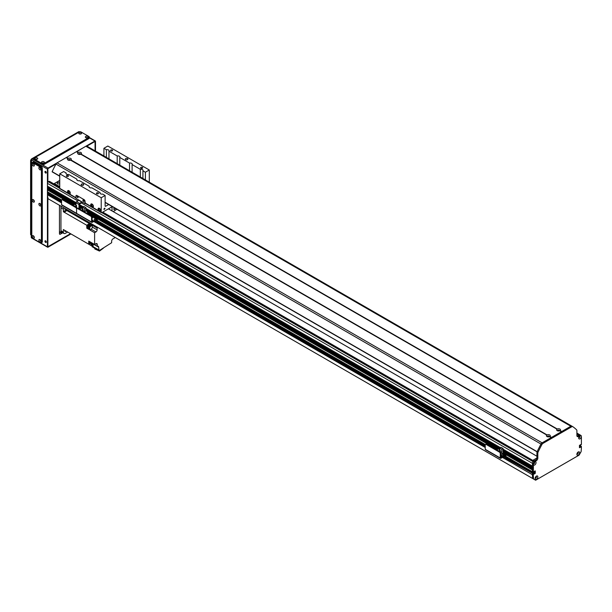 <?xml version="1.0" encoding="UTF-8"?>
<svg xmlns="http://www.w3.org/2000/svg" width="612" height="612" viewBox="0 0 612 612"><rect width="100%" height="100%" fill="white"/><g stroke="black" fill="none" stroke-linecap="round" stroke-linejoin="round"><path stroke-width="0.92" d="M577.713 452.406A0.719 0.421 -60 0 1 576.986 453.653M536.219 476.519L536.081 476.802A0.719 0.421 -60 0 1 535.217 477.765M108.423 208.845L536.931 456.238M533.985 463.529L533.809 463.475A0.719 0.421 -60 0 1 533.412 463.544M534.138 462.289A0.719 0.421 -60 0 1 534.284 462.664L534.307 462.733M532.891 462.159A1.278 0.734 120 0 0 532.417 463.345L532.448 466.183M532.509 467.354L532.448 468.608M532.509 469.787L532.417 471.76L533.32 472.28L532.57 471.852M534.375 471.332L534.222 472.869L533.419 473.443L534.375 472.716L534.375 471.332M533.021 473.252L532.417 473.673L532.417 474.744L502.414 457.416M48.027 193.247L47.43 193.66L47.43 194.731A59.494 34.349 120 0 0 48.05 198.701L535.033 479.884M580.497 445.911L579.449 446.446M579.51 436.096A0.719 0.421 -60 0 1 579.105 437.328L578.929 437.58M49.228 192.864L48.425 193.43M47.43 191.755L61.628 199.948L47.43 191.755L47.728 188.764M48.532 189.223A0.91 0.528 -60 0 1 47.805 189.628L73.815 204.683M47.43 188.542L75.972 205.028L47.43 188.542L47.805 187.203A0.91 0.528 -60 0 0 48.532 186.798M47.43 186.117L75.987 202.603L47.43 186.117L47.43 183.34A1.278 0.734 120 0 1 48.333 181.779L48.776 181.519A1.698 0.979 120 0 1 49.633 181.435L59.746 187.272M92.55 220.618L92.137 220.618M92.075 220.083L92.863 220.343L92.075 220.595M94.653 219.402L94.24 219.402M94.08 219.341L94.967 219.127L94.08 219.341M92.075 217.359L92.718 217.65L92.075 217.948M96.75 222.493A1.278 0.734 -120 0 0 97.04 222.431A1.278 0.734 -120 0 0 97.3 221.85L97.3 219.593A0.895 0.513 120 0 0 96.673 219.234L92.106 221.827L92.075 217.405A1.278 0.734 -120 0 0 91.173 215.845L90.691 216.128A1.278 0.734 60 0 1 91.593 217.688L91.593 222.026A0.849 0.49 120 0 0 92.19 222.37L96.78 219.777L96.818 222.125A1.278 0.734 60 0 1 96.558 222.714A1.278 0.734 60 0 1 95.916 222.646L93.812 221.437M95.197 220.634A0.956 0.551 -120 0 0 95.969 221.49M61.544 204.676L76.569 213.351L76.569 209.013L76.569 213.351A0.849 0.49 120 0 0 76.745 213.741L61.72 205.066A0.849 0.49 120 0 1 61.544 204.676L61.544 200.338A1.278 0.734 60 0 1 61.804 199.757A1.278 0.734 60 0 1 62.447 199.818L75.666 207.453A1.278 0.734 60 0 1 76.569 209.013A1.278 0.734 60 0 1 76.829 208.424A1.278 0.734 60 0 1 77.472 208.493L90.691 216.128M77.472 208.493L77.954 208.21A1.278 0.734 -120 0 0 77.311 208.149A1.278 0.734 -120 0 0 77.12 208.371M77.954 208.21L91.173 215.845M95.625 220.389A0.956 0.551 60 0 1 95.793 221.743A0.956 0.551 60 0 1 94.715 220.917M81.87 210.061L83.163 209.312L81.075 208.111L79.782 208.853L81.87 210.474M79.782 208.853L79.782 209.273M84.219 211.828L84.663 211.568L84.663 208.447L85.955 207.705L83.867 206.496L82.574 207.238L82.574 208.975M85.955 207.705L85.955 210.926L88.227 212.242L86.575 213.19M88.227 213.932L88.227 212.242M84.303 211.882L85.955 210.926M89.321 214.781L87.371 213.649M83.163 211.224L83.163 209.312M84.663 208.447L82.574 207.238M84.663 211.568L83.163 210.704M59.746 186.637L54.338 183.516L54.063 183.99M54.338 183.516L59.746 180.387M79.132 154.415A0.689 0.398 180 0 1 80.027 154.415M68.919 160.313A0.689 0.398 180 0 1 69.814 160.313M59.746 183.585A1.4 0.811 180 0 1 58.171 183.944A1.4 0.811 180 0 1 57.146 183.164A1.4 0.811 180 0 1 58.01 182.422A1.4 0.811 180 0 1 59.54 182.59A1.4 0.811 180 0 1 59.746 182.751M558.113 430.947A0.689 0.398 180 0 1 559.008 430.947M547.901 436.846A0.689 0.398 180 0 1 548.796 436.846M534.521 460.744L533.32 460.048L533.044 460.53M533.32 460.048L536.9 457.99M101.217 197.737L59.746 173.8L63.656 171.544L66.119 172.966A2.02 1.163 0 0 0 65.989 173.364A2.02 1.163 0 0 0 66.586 174.19A2.02 1.163 0 0 0 68.705 174.458L76.936 179.209A2.02 1.163 0 0 0 76.814 179.607A2.02 1.163 0 0 0 77.403 180.433A2.02 1.163 0 0 0 79.522 180.701L89.253 186.323A2.02 1.163 0 0 0 89.13 186.721A2.02 1.163 0 0 0 89.719 187.547A2.02 1.163 0 0 0 91.846 187.815L100.07 192.566A2.02 1.163 0 0 0 99.947 192.971A2.02 1.163 0 0 0 100.536 193.79A2.02 1.163 0 0 0 102.663 194.065L105.119 195.48L101.217 197.737L101.217 212.31A0.849 0.49 120 0 0 101.393 212.701L85.167 203.329A0.849 0.49 120 0 1 84.992 202.947L84.992 201.21A1.278 0.734 -120 0 0 84.089 199.65L76.875 195.48L84.089 199.65A1.278 0.734 60 0 1 84.992 201.21L85.343 203.436M83.377 199.94A0.849 0.49 -120 0 0 84.074 201.157M77.364 196.475A0.849 0.49 -120 0 0 78.068 197.684M76.148 198.127A0.849 0.49 -60 0 1 75.972 197.737L75.972 196.001A1.278 0.734 60 0 1 76.24 195.419A1.278 0.734 60 0 1 76.875 195.48A1.278 0.734 -120 0 0 76.24 195.419A1.278 0.734 -120 0 0 75.972 196.001L75.972 198.433L78.979 200.17L76.607 201.677A0.895 0.513 120 0 0 75.972 202.771L75.972 205.165M78.979 208.807L78.979 204.507A0.895 0.513 -60 0 1 79.614 203.413L81.985 201.906L84.992 203.635M84.089 201.034A0.849 0.49 60 0 1 83.064 200.935A0.849 0.49 60 0 1 83.714 200.178A0.849 0.49 60 0 1 84.089 201.034A0.689 0.398 -120 0 1 83.492 200.002M78.076 197.569A0.849 0.49 60 0 1 77.051 196.483A0.849 0.49 60 0 1 78.076 197.569A0.689 0.398 -120 0 1 77.487 196.528M82.337 202.105A0.895 0.513 -60 0 1 81.832 202.687L79.461 204.156L79.308 208.998M77.25 208.187L76.844 207.958M92.351 204.607A1.048 0.604 60 0 1 93.032 205.525A1.048 0.604 60 0 1 92.871 206.366A1.048 0.604 60 0 1 91.831 205.762A1.048 0.604 60 0 1 91.831 204.553A1.048 0.604 60 0 1 92.351 204.607M99.71 208.86A1.048 0.604 60 0 1 100.399 209.778A1.048 0.604 60 0 1 100.238 210.612A1.048 0.604 60 0 1 99.19 210.008A1.048 0.604 60 0 1 99.19 208.807A1.048 0.604 60 0 1 99.71 208.86M69.21 191.25A1.048 0.604 60 0 1 69.898 192.168A1.048 0.604 60 0 1 69.737 193.002A1.048 0.604 60 0 1 68.689 192.405A1.048 0.604 60 0 1 68.689 191.196A1.048 0.604 60 0 1 69.21 191.25M103.902 209.373A0.88 0.505 -60 0 1 104.958 208.256A0.88 0.505 -60 0 1 103.902 209.373M107.827 146.038L149.297 169.983L145.388 172.24L142.925 170.817A2.02 1.163 0 0 0 143.047 170.411A2.02 1.163 0 0 0 140.339 169.317L132.108 164.567A2.02 1.163 0 0 0 132.23 164.169A2.02 1.163 0 0 0 129.522 163.075L119.791 157.46A2.02 1.163 0 0 0 119.914 157.055A2.02 1.163 0 0 0 117.198 155.961L108.974 151.21A2.02 1.163 0 0 0 109.097 150.812A2.02 1.163 0 0 0 106.381 149.718L103.918 148.295L107.827 146.038M149.297 182.162L149.297 169.983M100.506 211.431A1.913 1.102 60 0 1 99.71 211.27A1.913 1.102 60 0 1 98.509 209.725A1.913 1.102 60 0 1 98.616 208.164M99.435 211.431L98.792 210.91A1.913 1.102 60 0 1 98.455 208.225A1.913 1.102 60 0 1 100.368 209.335A1.913 1.102 60 0 1 100.368 211.538A1.913 1.102 60 0 1 100.031 211.63L99.435 211.431M93.146 207.185A1.913 1.102 60 0 1 92.351 207.024A1.913 1.102 60 0 1 91.15 205.471A1.913 1.102 60 0 1 91.257 203.911M92.068 207.185L91.433 206.665A1.913 1.102 60 0 1 91.096 203.98A1.913 1.102 60 0 1 93.009 205.081A1.913 1.102 60 0 1 93.009 207.292A1.913 1.102 60 0 1 92.672 207.376L92.068 207.185M70.005 193.82A1.913 1.102 60 0 1 69.21 193.66A1.913 1.102 60 0 1 68.009 192.114A1.913 1.102 60 0 1 68.116 190.554M68.934 193.828L68.292 193.308A1.913 1.102 60 0 1 67.955 190.615A1.913 1.102 60 0 1 69.867 191.724A1.913 1.102 60 0 1 69.867 193.928A1.913 1.102 60 0 1 69.531 194.019L68.934 193.828M75.972 198.028L59.922 188.764A0.849 0.49 -60 0 1 59.746 188.374L59.746 173.8M101.393 212.701A0.849 0.49 120 0 0 101.814 212.662L112.317 206.596M125.705 159.655A1.278 0.734 0 0 0 127.097 159.816A1.278 0.734 0 0 0 127.885 159.135A1.278 0.734 0 0 0 126.608 158.401A1.278 0.734 0 0 0 125.33 159.135A1.278 0.734 0 0 0 125.705 159.655M140.89 168.239A1.048 0.604 0 0 0 142.03 168.369A1.048 0.604 0 0 0 142.673 167.81A1.048 0.604 0 0 0 141.632 167.206A1.048 0.604 0 0 0 140.584 167.81A1.048 0.604 0 0 0 140.89 168.239M110.841 150.889A1.048 0.604 0 0 0 111.981 151.019A1.048 0.604 0 0 0 112.623 150.46A1.048 0.604 0 0 0 111.583 149.864A1.048 0.604 0 0 0 110.535 150.46A1.048 0.604 0 0 0 110.841 150.889M81.534 185.161A1.278 0.734 0 0 0 82.926 185.321A1.278 0.734 0 0 0 83.706 184.64A1.278 0.734 0 0 0 82.436 183.906A1.278 0.734 0 0 0 81.159 184.64A1.278 0.734 0 0 0 81.534 185.161M66.67 176.394A1.048 0.604 0 0 0 67.81 176.524A1.048 0.604 0 0 0 68.452 175.965A1.048 0.604 0 0 0 67.412 175.361A1.048 0.604 0 0 0 66.364 175.965A1.048 0.604 0 0 0 66.67 176.394M96.719 193.744A1.048 0.604 0 0 0 97.859 193.874A1.048 0.604 0 0 0 98.501 193.315A1.048 0.604 0 0 0 97.461 192.711A1.048 0.604 0 0 0 96.413 193.315A1.048 0.604 0 0 0 96.719 193.744M100.07 192.566L100.07 193.369M108.706 204.515L105.723 206.236A0.849 0.49 -60 0 1 105.119 205.892L105.119 195.48M66.119 172.966L66.119 173.762M145.388 172.24L145.388 179.905M142.925 170.817L142.925 178.482M103.918 155.961L103.918 148.295M140.339 176.99L140.339 169.317M132.108 164.567L132.108 172.24M129.522 170.74L129.522 163.075M119.791 157.46L119.791 165.125M112.034 207.108L112.034 210.926M116.907 209.25L113.235 211.622M115.247 208.294A1.048 0.604 -60 0 1 114.765 209.296A1.048 0.604 -60 0 1 113.993 209.549A1.048 0.604 -60 0 1 113.771 209.067A1.048 0.604 -60 0 1 114.444 207.828M127.028 159.831A1.278 0.734 0 0 0 126.179 159.831M82.857 185.337A1.278 0.734 0 0 0 82.008 185.337M108.974 151.21L108.974 158.875M106.381 157.383L106.381 149.718M76.936 179.209L76.936 180.012M89.253 186.323L89.253 187.127M117.198 163.626L117.198 155.961M557.394 428.974A1.935 1.117 180 0 1 559.926 429.073A1.935 1.117 180 0 1 560.102 430.534L559.728 430.756A1.935 1.117 180 0 1 557.195 430.657A1.935 1.117 180 0 1 557.019 429.188L80.746 154.216A1.935 1.117 180 0 1 78.214 154.117A1.935 1.117 180 0 1 78.038 152.656L78.412 152.434A1.935 1.117 180 0 1 80.945 152.533A1.935 1.117 180 0 1 81.121 154.002M559.46 430.856A0.956 0.551 -0 0 0 559.521 430.664A0.956 0.551 -0 0 0 559.238 430.274A0.956 0.551 -0 0 0 558.198 430.152A0.956 0.551 -0 0 0 557.609 430.664A0.956 0.551 -0 0 0 557.662 430.856M559.292 430.894A0.956 0.551 -0 0 0 559.238 430.863A0.956 0.551 -0 0 0 557.83 430.894M80.478 154.316A0.956 0.551 -0 0 0 80.539 154.125A0.956 0.551 -0 0 0 80.256 153.734A0.956 0.551 -0 0 0 79.216 153.612A0.956 0.551 -0 0 0 78.627 154.125A0.956 0.551 -0 0 0 78.68 154.316M80.31 154.362A0.956 0.551 -0 0 0 80.256 154.323A0.956 0.551 -0 0 0 78.849 154.362M68.2 158.332A1.935 1.117 180 0 1 70.732 158.439A1.935 1.117 180 0 1 70.908 159.9L70.533 160.115A1.935 1.117 180 0 1 67.993 160.015A1.935 1.117 180 0 1 67.825 158.554L68.2 158.332L66.547 157.383L76.385 151.7L78.122 152.656L76.454 151.692M70.258 160.214A0.956 0.551 -0 0 0 70.319 160.023A0.956 0.551 -0 0 0 70.036 159.633A0.956 0.551 -0 0 0 68.995 159.51A0.956 0.551 -0 0 0 68.406 160.023A0.956 0.551 -0 0 0 68.468 160.214M70.097 160.26A0.956 0.551 -0 0 0 70.036 160.222A0.956 0.551 -0 0 0 68.628 160.26M547.182 434.872A1.935 1.117 180 0 1 549.714 434.971A1.935 1.117 180 0 1 549.89 436.44L549.515 436.654A1.935 1.117 180 0 1 546.975 436.555A1.935 1.117 180 0 1 546.807 435.086L70.908 159.9M549.239 436.754A0.956 0.551 -0 0 0 549.301 436.563A0.956 0.551 -0 0 0 549.025 436.172A0.956 0.551 -0 0 0 547.977 436.05A0.956 0.551 -0 0 0 547.388 436.563A0.956 0.551 -0 0 0 547.449 436.754M549.079 436.8A0.956 0.551 -0 0 0 549.025 436.761A0.956 0.551 -0 0 0 547.61 436.8M572.013 426.227A84.992 49.067 120 0 0 571.945 426.182A2.127 1.224 120 0 0 571.891 426.143A2.127 1.224 120 0 0 570.835 426.25L561.694 431.559M76.576 151.768L85.841 146.245A2.127 1.224 -60 0 1 86.904 146.138A2.127 1.224 -60 0 1 86.958 146.169L571.837 426.12M561.418 431.689L559.773 430.741L561.418 431.689L551.473 437.458M551.228 437.603L542.087 442.843A2.127 1.224 120 0 0 540.97 444.06A84.992 49.067 120 0 0 537.152 451.664L105.119 202.373M549.561 436.639L551.198 437.588L549.561 436.639M70.571 160.099L546.891 435.094L70.571 160.099M59.746 176.18L52.158 171.658A84.992 49.067 -60 0 1 55.983 164.054A2.127 1.224 -60 0 1 57.092 162.838L66.172 157.598L67.901 158.554M80.792 154.201L557.104 429.196M535.125 470.896L533.32 472.28L533.457 463.414A1.935 1.117 -60 0 1 534.674 461.853A1.935 1.117 -60 0 1 536.036 462.565A1.935 1.117 -60 0 1 534.812 464.929A1.935 1.117 -60 0 1 533.32 464.447M532.417 471.76L505.971 456.491L532.417 471.76L532.417 463.697A2.127 1.224 -60 0 1 533.924 461.088L535.423 460.224A2.127 1.224 120 0 0 536.931 457.623L536.931 452.727A2.127 1.224 -60 0 1 537.221 451.526A84.992 49.067 -60 0 1 540.985 444.052A2.127 1.224 -60 0 1 542.094 442.843L570.82 426.258A2.127 1.224 -60 0 1 571.883 426.151A2.127 1.224 -60 0 1 571.937 426.182L572.733 426.641M535.278 470.98L535.278 473.237L534.016 474.139M533.924 474.086L505.803 458.304M533.32 474.193L533.32 475.601L532.417 475.08L532.417 473.673L533.473 473.933M533.32 475.601A59.494 34.349 120 0 0 533.572 478.867A0.673 0.39 120 0 0 533.71 479.112L535.638 480.229L579.09 455.144L581.018 451.801A0.673 0.39 120 0 0 581.148 451.404A59.494 34.349 120 0 0 581.4 447.846L581.354 446.339L579.449 445.926M580.796 446.714L579.901 446.186L580.887 446.553M579.449 446.24L580.796 447.02M580.712 447.181L579.449 447.732L579.449 445.475L580.712 444.58M580.796 444.626L581.4 444.526L581.4 436.693A1.935 1.117 -60 0 1 579.947 438.873A1.935 1.117 -60 0 1 578.684 438.024A1.935 1.117 -60 0 1 580.046 435.66A1.935 1.117 -60 0 1 581.262 435.813A2.127 1.224 120 0 0 580.956 435.484A2.127 1.224 120 0 0 579.901 435.591L578.394 436.455A2.127 1.224 -60 0 1 577.33 436.563A2.127 1.224 -60 0 1 576.894 435.591L576.894 430.695A2.127 1.224 120 0 0 576.596 429.831A84.992 49.067 120 0 0 572.84 426.702A2.127 1.224 120 0 0 572.786 426.671A2.127 1.224 120 0 0 571.723 426.778L542.997 443.363A2.127 1.224 120 0 0 541.88 444.572A84.992 49.067 120 0 0 538.124 452.046A2.127 1.224 120 0 0 537.826 453.247L537.826 458.143A2.127 1.224 -60 0 1 536.326 460.744L534.827 461.616A2.127 1.224 120 0 0 533.457 463.414M535.11 478.446A1.935 1.117 -60 0 1 536.479 476.082A1.935 1.117 -60 0 1 537.841 476.87A1.935 1.117 -60 0 1 536.479 479.242A1.935 1.117 -60 0 1 535.11 478.446M576.879 454.334A1.935 1.117 -60 0 1 578.248 451.97A1.935 1.117 -60 0 1 579.61 452.758A1.935 1.117 -60 0 1 578.248 455.121A1.935 1.117 -60 0 1 576.879 454.334M505.94 458.036L532.93 473.198L505.971 457.638M579.526 445.276L580.451 445.811L579.487 445.329M579.449 445.72L581.247 446.347M505.971 457.592L533.832 473.719M576.986 436.127A2.127 1.224 120 0 0 577.491 435.935L578.998 435.071A2.127 1.224 -60 0 1 580.061 434.964L580.956 435.484M533.71 479.112L532.807 478.592A0.673 0.39 -60 0 1 532.669 478.347A59.494 34.349 -60 0 1 532.417 475.08M576.986 453.897A0.956 0.551 120 0 0 577.82 453.301A0.956 0.551 120 0 0 577.912 452.276M578.784 437.588A0.956 0.551 120 0 0 579.625 436.991A0.956 0.551 120 0 0 579.717 435.974M533.412 463.781A0.956 0.551 120 0 0 534.253 463.192A0.956 0.551 120 0 0 534.345 462.167M535.217 478.01A0.956 0.551 120 0 0 536.051 477.414A0.956 0.551 120 0 0 536.15 476.396M535.171 477.941A0.956 0.551 120 0 0 535.309 478.087A0.956 0.551 120 0 0 536.265 477.536A0.956 0.551 120 0 0 536.265 476.434A0.956 0.551 120 0 0 536.066 476.388M533.366 463.712A0.956 0.551 120 0 0 533.503 463.865A0.956 0.551 120 0 0 534.46 463.315A0.956 0.551 120 0 0 534.46 462.205A0.956 0.551 120 0 0 534.268 462.159M581.262 435.813L581.4 436.693M578.745 437.519A0.956 0.551 120 0 0 578.875 437.664A0.956 0.551 120 0 0 579.832 437.113A0.956 0.551 120 0 0 579.832 436.012A0.956 0.551 120 0 0 579.641 435.966M576.94 453.829A0.956 0.551 120 0 0 577.078 453.974A0.956 0.551 120 0 0 578.034 453.423A0.956 0.551 120 0 0 578.034 452.322A0.956 0.551 120 0 0 577.835 452.276M62.447 199.818L62.929 199.543A1.278 0.734 -120 0 0 62.286 199.474A1.278 0.734 -120 0 0 62.095 199.696M62.929 199.543L76.148 207.17L75.666 207.453M76.99 208.332A1.278 0.734 -120 0 0 76.148 207.17M91.593 222.026L76.569 213.351A0.849 0.49 120 0 0 77.166 213.695M72.369 204.898L67.068 201.838A0.895 0.513 120 0 0 66.838 201.799M79.996 208.73L79.461 208.424M76.569 207.537L76.569 205.51L74.48 204.301L73.188 205.051L75.276 206.672M73.188 205.051L73.188 205.464M72.285 204.944L73.31 204.974M75.276 206.252L76.569 205.51M505.42 458.434A1.278 0.734 -120 0 0 505.703 458.373A1.278 0.734 -120 0 0 505.971 457.791L505.971 455.535A0.895 0.513 120 0 0 505.336 455.175L500.777 457.768L500.738 453.347A1.278 0.734 -120 0 0 499.836 451.786L499.361 452.069A1.278 0.734 60 0 1 500.256 453.63L500.256 457.967A0.849 0.49 120 0 0 500.861 458.312L505.443 455.718L505.489 458.067A1.278 0.734 60 0 1 505.221 458.656A1.278 0.734 60 0 1 504.586 458.587L502.483 457.378M503.86 456.583A0.956 0.551 -120 0 0 504.64 457.432M500.432 458.357L485.408 449.682A0.849 0.49 120 0 1 485.232 449.292L485.232 444.955A1.278 0.734 60 0 1 485.5 444.373A1.278 0.734 60 0 1 486.135 444.434L499.361 452.069M486.135 444.434L486.617 444.159A1.278 0.734 -120 0 0 485.982 444.09A1.278 0.734 -120 0 0 485.79 444.312M486.617 444.159L499.836 451.786M504.288 456.33A0.956 0.551 60 0 1 504.464 457.684A0.956 0.551 60 0 1 503.385 456.858M496.057 449.514L490.763 446.454A0.895 0.513 120 0 0 490.533 446.416M500.738 454.984A0.742 0.428 180 0 1 501.756 455.382A0.742 0.428 180 0 1 500.738 455.779M502.59 454.471A0.742 0.428 180 0 1 503.118 453.737A0.742 0.428 180 0 1 503.401 454.563A0.742 0.428 180 0 1 502.59 454.471M532.417 469.939L503.056 452.987L500.738 454.326M501.075 456.56L505.16 454.203L505.16 455.106L501.075 457.462L500.738 456.368M503.056 448.512L500.968 447.303L499.675 448.053L501.763 449.254L503.056 448.512L503.056 452.987M500.256 452.153L500.256 450.126L498.168 448.917L496.883 449.667L498.971 451.289M496.883 449.667L496.883 450.08M495.98 449.56L497.005 449.591M499.675 449.782L499.675 448.053M501.763 449.254L501.763 452.383L500.692 452.995M498.971 450.868L500.256 450.126M500.256 451.511L501.763 452.383M68.559 232.552L91.096 245.565L91.746 245.19M67.664 232.032L65.453 233.302A2.976 1.721 -60 0 1 63.969 233.455A2.976 1.721 -60 0 1 63.357 232.093L63.357 229.546L88.748 244.203L88.748 241.097L94.608 244.479L95.923 243.714L97.277 244.494A1.913 1.102 120 0 0 96.88 243.622A1.913 1.102 120 0 0 95.923 243.714M66.8 209.549A2.762 1.591 -60 0 1 64.895 210.704L65.798 211.224A195.48 112.86 120 0 0 64.252 212.257L64.252 212.257A195.48 112.86 120 0 1 66.823 210.536A2.341 1.346 -60 0 0 67.481 209.947M64.872 230.426A1.4 0.811 120 0 0 65.109 231.474A1.4 0.811 120 0 0 66.142 231.152M63.357 232.093L60.948 230.701A2.976 1.721 120 0 0 61.567 232.063L63.969 233.455M114.727 237.219A2.341 1.346 120 0 0 114.551 237.961L112.998 238.856A1.913 1.102 120 0 0 111.644 241.197L111.644 242.727L99.052 250.69L99.052 249.994L93.2 246.781A195.48 112.86 120 0 1 93.009 243.981L91.502 243.109A1.614 0.933 120 0 0 91.479 245.037A1.614 0.933 120 0 0 91.647 245.098M92.16 245.282A1.614 0.933 -60 0 1 91.777 245.205A1.614 0.933 -60 0 1 91.815 243.293M91.096 245.565A195.48 112.86 -60 0 1 90.943 243.446M91.876 243.324A1.484 0.857 120 0 0 91.54 244.418A1.484 0.857 120 0 0 91.846 245.098L92.626 245.55A1.484 0.857 -60 0 1 92.32 244.869A1.484 0.857 -60 0 1 92.657 243.775M93.116 245.588A1.484 0.857 -60 0 1 92.626 245.55L91.991 246.613L99.052 250.69M98.915 250.078A195.48 112.86 -60 0 1 98.708 247.225A2.341 1.346 120 0 0 98.234 246.276A2.341 1.346 120 0 0 97.277 246.284L91.509 242.956M90.385 243.415A195.48 112.86 -60 0 1 88.748 244.203M63.663 207.736A2.976 1.721 -60 0 0 63.357 209.189L63.357 211.737L86.789 225.27L86.789 226.195A1.614 0.933 120 0 0 86.728 226.677A1.614 0.933 120 0 0 86.789 227.083L86.789 228.207L87.73 227.664A1.614 0.933 -60 0 1 87.363 227.588A1.614 0.933 -60 0 1 87.026 226.853A1.614 0.933 -60 0 1 87.73 225.224A1.614 0.933 -60 0 1 88.977 224.795A1.614 0.933 -60 0 1 89.23 225.086M60.948 230.701L60.948 207.805A2.976 1.721 120 0 1 61.261 206.351M94.608 232.713L89.796 229.936L91.119 229.179L95.923 231.948L94.608 232.713L94.608 244.479M89.796 229.936L89.796 226.998A195.48 112.86 -60 0 1 92.32 225.315L97.132 228.092A195.48 112.86 -60 0 1 97.178 228.062A2.341 1.346 120 0 0 97.836 227.465M86.789 228.207L88.893 229.416L88.893 226.478L89.796 226.998M86.789 227.083A1.614 0.933 120 0 0 87.057 227.419A1.614 0.933 120 0 0 87.225 227.48M88.809 224.734A1.614 0.933 120 0 0 88.679 224.619A1.614 0.933 120 0 0 86.789 226.195M89.329 225.147L89.329 223.571A195.48 112.86 -60 0 0 86.789 225.27M89.918 225.606L89.918 223.931A195.48 112.86 120 0 0 89.918 223.931L89.329 223.571M89.918 223.931L91.418 224.795A195.48 112.86 120 0 0 88.893 226.478M97.132 228.092L97.132 229.867L92.32 227.09A1.698 0.979 -60 0 1 91.119 229.179M95.923 231.948A1.698 0.979 120 0 0 97.132 229.867M97.277 244.494L97.277 246.284M91.991 245.917L93.192 246.613M87.394 228.551L88.365 227.993L87.394 228.551M99.481 250.438L99.481 251.065L103.359 248.204M99.481 251.065L94.791 248.954L94.791 248.227M89.52 243.025A1.278 0.734 -60 0 1 89.444 242.987A1.278 0.734 -60 0 1 89.451 241.503M89.719 243.125A1.278 0.734 -60 0 1 89.589 243.079A1.278 0.734 -60 0 1 89.604 241.587A1.255 0.727 120 0 0 89.344 242.482A1.255 0.727 120 0 0 89.604 243.056A1.255 0.727 120 0 0 89.719 243.102M90.079 243.239A1.255 0.727 -60 0 1 89.811 243.178A1.255 0.727 -60 0 1 89.551 242.604A1.255 0.727 -60 0 1 89.819 241.717M89.865 241.74A1.17 0.673 120 0 0 89.612 242.574A1.17 0.673 120 0 0 89.857 243.102L90.454 243.454A1.17 0.673 -60 0 1 90.216 242.918A1.17 0.673 -60 0 1 90.469 242.084M91.632 242.765A1.17 0.673 -60 0 1 90.454 243.454M92.32 227.09L92.32 225.315M64.895 210.704A195.48 112.86 120 0 0 63.357 211.737M64.857 208.424A1.4 0.811 120 0 0 65.109 209.396A1.4 0.811 120 0 0 66.073 209.128M89.696 225.354L88.908 224.902A1.484 0.857 120 0 0 87.768 225.3A1.484 0.857 120 0 0 87.118 226.8A1.484 0.857 120 0 0 87.424 227.48L88.204 227.932A1.484 0.857 -60 0 1 87.899 227.251A1.484 0.857 -60 0 1 88.549 225.752A1.484 0.857 -60 0 1 89.696 225.354A1.484 0.857 -60 0 1 89.972 225.759M88.893 227.886L88.893 227.893A1.484 0.857 -60 0 1 88.204 227.932M62.485 232.591L61.85 232.958A1.278 0.734 -60 0 1 61.215 233.019A1.278 0.734 -60 0 1 60.948 232.438L59.448 231.573M60.948 206.167L60.948 232.438M43.597 163.098A0.719 0.421 -0 0 0 42.243 163.098M43.957 161.752A1.469 0.849 180 0 1 43.957 162.945A1.469 0.849 180 0 1 41.884 162.945A1.469 0.849 180 0 1 41.884 161.752A1.469 0.849 180 0 1 43.957 161.752M43.483 163.129A0.719 0.421 -0 0 0 42.358 163.129M80.861 133.952A0.719 0.421 -0 0 0 79.499 133.952M81.22 132.605A1.469 0.849 180 0 1 81.22 133.799A1.469 0.849 180 0 1 79.147 133.799A1.469 0.849 180 0 1 79.147 132.605A1.469 0.849 180 0 1 81.22 132.605M80.746 133.982A0.719 0.421 -0 0 0 79.614 133.982M87.47 137.769A0.719 0.421 -0 0 0 86.116 137.769M87.83 136.422A1.469 0.849 180 0 1 87.83 137.616A1.469 0.849 180 0 1 85.757 137.616A1.469 0.849 180 0 1 85.757 136.422A1.469 0.849 180 0 1 87.83 136.422M87.355 137.799A0.719 0.421 -0 0 0 86.223 137.799M36.988 159.281A0.719 0.421 -0 0 0 35.634 159.281M37.347 157.934A1.469 0.849 180 0 1 37.347 159.128A1.469 0.849 180 0 1 35.274 159.128A1.469 0.849 180 0 1 35.274 157.934A1.469 0.849 180 0 1 37.347 157.934M36.873 159.311A0.719 0.421 -0 0 0 35.741 159.311M31.503 159.227A0.849 0.49 -0 0 0 31.503 159.916A0.849 0.49 -60 0 1 32.099 158.875L78.979 131.817A0.849 0.49 -60 0 1 79.407 131.771A0.849 0.849 0 0 0 78.558 131.771A0.849 0.49 60 0 1 78.979 131.817L79.277 131.985A1.278 0.734 180 0 1 81.082 131.985L88.893 136.499A1.278 0.734 180 0 1 89.268 137.019A1.278 0.734 180 0 1 88.893 137.539L88.893 138.58A1.278 0.734 -0 0 0 89.268 138.06L89.268 137.019M79.277 131.985L34.203 158.011A1.278 0.734 180 0 0 33.836 158.531A1.278 0.734 180 0 0 34.203 159.051L42.021 163.565L42.021 164.605L34.203 160.092L34.203 159.051M42.021 164.605A1.278 0.734 -0 0 0 43.819 164.605L43.819 163.565A1.278 0.734 180 0 1 42.021 163.565M43.819 163.565L88.893 137.539M33.836 158.531L33.836 159.571A1.278 0.734 -0 0 0 34.203 160.092M88.893 138.58L43.819 164.605M45.319 171.36A0.956 0.551 -120 0 0 45.923 172.844A0.956 0.551 -120 0 0 46.229 172.936M45.625 173.02A0.956 0.551 60 0 1 44.997 172.171A0.956 0.551 60 0 1 45.15 171.406A0.956 0.551 60 0 1 46.099 171.957A0.956 0.551 60 0 1 46.099 173.066A0.956 0.551 60 0 1 45.625 173.02M45.319 240.761A0.956 0.551 -120 0 0 45.923 242.237A0.956 0.551 -120 0 0 46.229 242.329M45.625 242.413A0.956 0.551 60 0 1 44.997 241.572A0.956 0.551 60 0 1 45.15 240.807A0.956 0.551 60 0 1 46.099 241.358A0.956 0.551 60 0 1 46.099 242.459A0.956 0.551 60 0 1 45.625 242.413M31.679 238.03A0.849 0.49 -60 0 1 31.503 237.64A0.849 0.49 180 0 1 31.25 237.295A0.849 0.849 0 0 0 31.679 238.03L47.606 247.225A0.849 0.49 -60 0 1 47.43 246.835L31.503 237.64L31.503 159.916L47.43 169.111A0.849 0.49 -60 0 1 48.027 168.07L32.099 158.875A0.849 0.49 -120 0 0 31.679 158.837A0.849 0.849 0 0 0 31.25 159.571L31.25 237.295M70.969 233.945L48.027 247.187A0.849 0.49 -60 0 1 47.606 247.225M89.268 137.754L94.906 141.012A0.849 0.49 -60 0 1 95.503 141.357L95.503 151.103M35.955 159.35L36.666 159.35M79.82 134.02L80.539 134.02M86.437 137.838L87.149 137.838M42.565 163.167L43.276 163.167M40.805 168.491L40.446 167.872M34.196 236.844L33.836 236.224M40.805 204.576L40.446 203.957M34.196 200.759L33.836 200.139M40.805 240.661L40.446 240.042M34.196 164.674L33.836 164.054M70.663 233.769L47.728 247.011L47.728 196.949M86.743 146.069L95.204 141.181L95.204 150.935M47.728 182.391L47.728 168.591L56.189 163.71M47.728 193.315L47.728 192M47.728 187.226L47.728 186.331M94.906 141.012L48.027 168.07M47.43 169.111L47.43 246.835M46.298 172.607A0.689 0.398 60 0 1 45.64 171.467M46.298 242A0.689 0.398 60 0 1 45.64 240.86M59.448 233.654A1.278 0.734 120 0 0 59.708 234.235A1.278 0.734 120 0 0 60.351 234.174L59.448 233.654L59.448 205.303M62.784 232.767L60.351 234.174M572.786 426.671L86.904 146.138L95.059 141.441L95.059 150.843M47.881 182.177L47.881 168.683L56.021 163.978M70.518 233.677L47.881 246.751L47.881 197.821M47.881 193.231L47.881 192.084M47.881 189.636L47.881 188.848M47.881 187.211L47.881 186.415M31.273 159.395A1.278 0.734 120 0 0 30.6 160.788L31.25 161.163M31.25 234.725L30.6 234.342A1.278 0.734 120 0 0 30.868 234.932L31.25 235.153M30.6 234.342L30.6 160.788M39.918 239.567L39.918 239.567A1.469 0.849 60 0 1 40.95 241.365A1.469 0.849 60 0 1 39.918 241.962A1.469 0.849 60 0 1 38.877 240.164A1.469 0.849 60 0 1 39.918 239.567M40.224 239.805A0.719 0.421 -120 0 0 40.905 240.975M40.308 239.889A0.719 0.421 -120 0 0 40.874 240.86M33.308 163.58L33.308 163.58A1.469 0.849 60 0 1 34.341 165.378A1.469 0.849 60 0 1 33.308 165.974A1.469 0.849 60 0 1 32.268 164.177A1.469 0.849 60 0 1 33.308 163.58M33.614 163.817A0.719 0.421 -120 0 0 34.295 164.988M33.698 163.894A0.719 0.421 -120 0 0 34.264 164.873M39.918 203.482L39.918 203.482A1.469 0.849 60 0 1 40.95 205.28A1.469 0.849 60 0 1 39.918 205.877A1.469 0.849 60 0 1 38.877 204.079A1.469 0.849 60 0 1 39.918 203.482M40.224 203.72A0.719 0.421 -120 0 0 40.905 204.89M40.308 203.796A0.719 0.421 -120 0 0 40.874 204.775M33.308 199.665L33.308 199.665A1.469 0.849 60 0 1 34.341 201.463A1.469 0.849 60 0 1 33.308 202.059A1.469 0.849 60 0 1 32.268 200.262A1.469 0.849 60 0 1 33.308 199.665M33.614 199.902A0.719 0.421 -120 0 0 34.295 201.073M33.698 199.979A0.719 0.421 -120 0 0 34.264 200.958M39.918 167.397L39.918 167.397A1.469 0.849 60 0 1 40.95 169.195A1.469 0.849 60 0 1 39.918 169.792A1.469 0.849 60 0 1 38.877 167.994A1.469 0.849 60 0 1 39.918 167.397M40.224 167.627A0.719 0.421 -120 0 0 40.905 168.805M40.308 167.711A0.719 0.421 -120 0 0 40.874 168.69M33.308 235.75L33.308 235.75A1.469 0.849 60 0 1 34.341 237.548A1.469 0.849 60 0 1 33.308 238.145A1.469 0.849 60 0 1 32.268 236.347A1.469 0.849 60 0 1 33.308 235.75M33.614 235.987A0.719 0.421 -120 0 0 34.295 237.158M33.698 236.071A0.719 0.421 -120 0 0 34.264 237.051M40.514 167.206A1.278 0.734 60 0 1 41.417 168.767L42.32 168.246A1.278 0.734 -120 0 0 41.417 166.686L40.514 167.206L32.704 162.693L33.606 162.172L41.417 166.686M41.157 242.91L42.052 242.39A1.278 0.734 -120 0 0 42.32 241.809L41.417 242.329A1.278 0.734 60 0 1 41.157 242.91A1.278 0.734 60 0 1 40.514 242.849L32.704 238.336A1.278 0.734 60 0 1 31.801 236.775L31.801 163.213A1.278 0.734 60 0 1 32.069 162.631A1.278 0.734 60 0 1 32.704 162.693M41.417 242.329L41.417 168.767M33.606 162.172A1.278 0.734 -120 0 0 32.964 162.111L32.069 162.631M42.32 168.246L42.32 241.809M579.334 434.918L576.894 433.51M534.222 472.869L533.381 472.387M534.131 473.03L505.971 456.766M485.247 444.802L97.3 220.825M61.552 200.185L49.144 193.017M504.586 456.835L503.997 456.498M485.232 445.666L97.3 221.697M95.916 220.894L95.334 220.557M61.544 201.05L47.935 193.193M504.663 457.294L504.043 456.942M485.232 446.079L97.27 222.095M95.992 221.353L95.373 221.001M61.544 201.463L47.575 193.4M485.232 446.431L97.132 222.363M61.544 201.815L47.43 193.66M532.417 474.728L502.421 457.409M485.232 447.487L93.758 221.468L485.232 447.502M61.544 202.87L47.43 194.723L61.544 202.886M532.731 478.53L48.05 198.701M534.414 462.794L533.939 462.519M533.526 461.387L102.265 212.402M59.746 187.853L48.776 181.519M534.222 472.525L533.71 472.227M534.284 472.418L533.832 472.158M534.314 472.403L533.855 472.143M534.375 472.303L533.916 472.036M485.316 444.564L97.3 220.55L485.316 444.564M497.089 449.545L88.227 213.489M73.394 204.928L47.43 189.934M532.417 469.733L503.056 452.781M497.273 449.438L88.227 213.282M80.172 208.631L79.461 208.218M73.578 204.821L47.514 189.774M532.417 469.458L503.056 452.505M497.502 449.3L88.227 213.007M80.409 208.493L79.461 207.942M532.417 469.419L503.056 452.467M497.541 449.284L88.227 212.968M80.447 208.47L79.461 207.904M73.845 204.668L47.805 189.628M532.417 468.555L503.056 451.595L532.417 468.555M499.675 449.644L85.955 210.788L499.675 449.644M82.574 208.837L79.461 207.04L82.574 208.837M532.417 467.514L503.056 450.554M499.675 448.604L85.955 209.748M82.574 207.797L79.461 205.999M75.972 203.987L47.43 187.501M532.417 467.3L503.056 450.348M499.675 448.397L85.955 209.541M82.574 207.59L79.461 205.793M75.972 203.773L47.514 187.349M532.417 467.033L503.056 450.08M499.675 448.122L85.955 209.266M82.574 207.315L79.461 205.517M75.972 203.505L47.751 187.211M532.417 466.987L503.056 450.034M499.675 448.083L85.955 209.227M82.574 207.277L79.461 205.479M75.972 203.467L47.805 187.203M532.417 466.122L503.056 449.17L532.417 466.122M500.394 447.632L85.955 208.363L500.394 447.632M83.301 206.825L79.461 204.607L83.301 206.825M532.417 463.345L81.381 202.947M77.9 200.935L47.43 183.34M533.205 461.716L101.814 212.662M68.292 193.308L48.333 181.779M578.845 435.155L576.894 434.03M97.3 221.85L96.818 222.125M91.593 217.688L92.075 217.405M91.716 216.365L96.673 219.234M81.985 201.937L78.979 200.201M78.887 200.361L81.893 202.09M79.614 203.413L76.607 201.677M75.972 202.771L78.979 204.507M92.672 207.376L98.792 210.91M84.992 202.947L91.433 206.665M69.531 194.019L75.972 197.737M100.031 211.63L101.217 212.31M105.119 205.892L105.723 206.236M560.102 430.534L561.755 431.491M85.841 146.245L570.835 426.25M76.76 151.485L78.412 152.434M560.018 430.596L561.663 431.544M76.699 151.554L78.367 152.518M559.728 430.756L561.38 431.705M76.385 151.7L78.038 152.656M549.806 436.494L551.45 437.442M549.89 436.44L551.542 437.389M70.824 159.954L547.136 434.948M549.515 436.654L551.16 437.603M70.533 160.115L546.807 435.086M52.158 171.658L59.746 176.042M105.119 202.235L537.152 451.664M55.983 164.054L541.88 444.572M57.092 162.838L542.997 443.363M66.172 157.598L67.825 158.554M66.479 157.452L68.154 158.416M80.746 154.216L557.019 429.188M81.036 154.056L557.348 429.05M533.304 464.21L532.417 463.697M534.827 461.616L533.924 461.088M536.326 460.744L535.423 460.224M536.931 457.623L537.826 458.143M535.278 473.237L534.375 472.716M535.125 473.497L534.222 472.977M533.572 478.867L532.669 478.347M579.901 435.591L578.998 435.071M578.394 436.455L577.491 435.935M571.723 426.778L570.82 426.258M538.124 452.046L537.221 451.526M537.826 453.247L536.931 452.727M505.971 457.791L505.489 458.067M485.232 449.292L500.256 457.967M500.256 453.63L500.738 453.347M98.708 247.225L91.448 243.033M63.357 209.189L60.948 207.805M97.178 228.062L66.823 210.536M576.894 433.074L580.237 435.01M48.004 193.185L61.544 201.004M95.373 220.534L95.893 220.84M97.3 221.651L485.232 445.62M504.036 456.476L504.563 456.782M102.762 212.112L533.97 461.066M47.468 191.854L61.598 200.009M97.3 220.618L485.293 444.626M505.971 456.56L533.366 472.38M47.453 188.603L75.972 205.066M79.461 207.078L82.574 208.883M85.955 210.834L499.675 449.69M503.056 451.641L532.417 468.593M47.453 186.17L75.98 202.648M79.461 204.653L83.263 206.848M85.955 208.401L500.356 447.655M503.056 449.216L532.417 466.168M96.558 222.714L97.04 222.431M77.311 208.149L76.829 208.424M76.745 213.741L91.769 222.408M89.406 214.736L97.117 219.188M52.173 171.873L59.746 176.248M105.119 202.45L537.091 451.84M580.451 445.811L581.354 446.339M580.398 444.756L580.826 445.001M532.991 473.198L533.894 473.719M62.286 199.474L61.804 199.757M505.221 458.656L505.703 458.373M485.982 444.09L485.5 444.373M505.16 454.77L505.787 455.129M59.448 232.002L61.215 233.019M95.327 140.967L89.268 137.47M31.679 158.837L78.558 131.771"/></g></svg>
